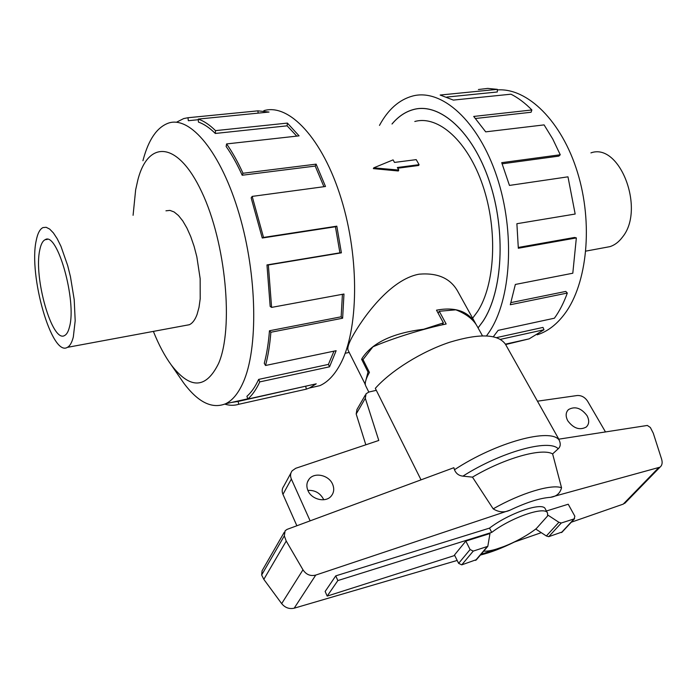 <?xml version="1.0" encoding="UTF-8"?>
<svg xmlns="http://www.w3.org/2000/svg" width="697" height="697" viewBox="0 0 697 697"><rect width="100%" height="100%" fill="white"/><g stroke="black" fill="none" stroke-linecap="round" stroke-linejoin="round"><path stroke-width="1.05" d="M478.064 327.886L482.899 321.378C502.615 291.93 506.179 231.265 489.39 181.429C472.74 131.472 439.79 102.442 413.765 109.49C405.593 111.633 398.353 116.469 392.045 123.996M365.324 384.526L348.134 350.312C347.184 348.23 348.456 343.926 351.95 337.4C362.475 318.137 390.006 279.366 419.115 274.182C437.455 272.623 450.271 278.242 457.581 291.041L476.138 324.532M364.897 384.099L365.324 382.758M369.114 371.797L368.016 372.067L365.228 382.784M368.016 372.067L361.621 359.277L362.283 358.049C372.607 342.575 393.064 332.974 423.654 329.254L423.497 329.533M472.636 318.189L477.471 311.664C495.079 284.838 498.015 230.341 482.882 185.75C467.861 141.055 438.274 114.996 414.802 121.487M69.473 326.98C68.341 331.58 66.729 334.421 64.647 335.501C52.301 343.499 33.421 277.563 39.773 249.962C40.896 244.307 42.683 240.892 45.148 239.707C57.241 231.09 77.001 301.034 69.473 326.98M590.925 152.887C619.772 142.275 645.483 209.283 622.508 237.067C618.936 241.876 614.771 245.065 610.006 246.625L604.9 247.574M36.192 240.683C28.429 275.411 51.883 357.256 67.374 347.359C69.927 346.026 71.913 342.558 73.324 336.965L75.189 320.733L74.204 299.632L70.449 276.692L67.687 265.601L60.935 246.259L57.189 238.696L53.39 232.92L49.679 229.086L46.176 227.3L42.996 227.579C39.86 229.078 37.594 233.443 36.192 240.683M497.344 89.93C527.167 87.63 561.651 120.825 577.456 172.246C593.382 223.58 587.188 283.653 564.892 313.58C557.513 323.539 549.14 330.317 539.792 333.898L537.187 334.804M379.482 125.39C388.081 109.464 399.172 99.662 412.763 95.994C441.645 88.353 478.386 120.755 496.865 176.672C515.484 232.45 511.145 300.032 489.015 332.347L486.532 335.849M505.621 344.553L529.162 338.855L543.991 329.742L500.463 339.352M493.354 336.703L498.137 330.369L554.411 318.207C559.508 311.158 563.812 302.768 567.323 293.045L510.3 304.728L515.344 284.454L572.803 273.224L576.349 237.912L518.324 248.245L516.886 223.711L575.173 214.031L567.977 176.829L509.455 185.419L501.718 162.671L560.257 154.76L558.837 156.111L502.171 163.804M391.993 124.005C398.318 116.451 405.576 111.598 413.757 109.446C439.798 102.398 472.758 131.437 489.416 181.42C506.205 231.265 502.65 291.956 482.916 321.413L478.081 327.921M543.991 329.742L542.98 327.416L496.595 337.601M178.929 376.101L183.564 382.827C197.983 402.265 212.01 409.244 225.628 403.746C232.415 400.505 238.217 393.509 243.035 382.758C258.299 349.258 257.411 275.724 239.158 213.988C221.01 152.103 190.22 115.632 168.5 123.09C157.104 127.203 148.688 139.365 143.233 159.578L142.937 160.728M153.375 331.389C158.777 344.867 164.753 356.08 171.305 365.028C190.264 389.536 206.033 388.987 218.623 363.381C233.8 328.296 225.976 242.826 201.729 191.91C177.726 140.533 147.991 139.87 137.823 180.07L135.645 189.863L133.083 215.303M309.372 388.029L319.801 385.668C327.573 382.235 334.351 375.186 340.136 364.522C358.537 331.084 359.896 258.927 341.208 198.715C322.641 138.363 288.854 103.043 263.823 110.675M176.437 122.263L183.712 118.568L187.972 117.732L257.899 110.849L269.025 112.051L198.27 119.082C203.899 121.008 209.64 124.868 215.512 130.635L287.408 123.09L299.074 135.863L226.586 143.93C232.362 152.112 237.834 161.887 243 173.265L316.124 164.143L325.499 186.491L252.175 196.397L263.527 237.442L336.817 226.177L341.391 252.837L268.345 264.965L271.603 307.394L343.969 294.021L342.628 318.224L270.872 332.26C269.896 344.701 268.118 355.784 265.531 365.489L336.137 350.696L329.559 366.805L259.772 381.895L258.648 379.403L328.4 364.409L333.994 351.14M270.872 332.26L269.46 330.761C268.519 342.95 266.785 353.797 264.268 363.311L265.531 365.489M269.46 330.761L341.147 316.804L342.427 294.308M268.345 264.965L266.968 264.93L270.166 306.427L271.603 307.394M266.968 264.93L339.909 252.828L335.431 226.752L336.817 226.177M252.175 196.397L251.155 197.87L262.255 238.017L335.431 226.752M323.922 186.7L315.21 166.069L316.124 164.143M226.586 143.93L226.142 146.492C231.796 154.525 237.146 164.1 242.19 175.235L315.21 166.069M296.774 136.124L287.129 125.826L287.408 123.09M198.27 119.082L198.436 122.071C203.942 123.988 209.562 127.786 215.312 133.458L287.129 125.826M187.972 117.732L188.338 120.703L198.305 119.71M185.663 325.394L189.253 324.758C192.433 323.347 195.038 319.923 197.059 314.478L199.011 307.36L200.205 298.804L200.152 278.608L196.833 256.784L194.08 246.268L190.725 236.562L186.901 228.006L182.762 220.905L178.449 215.512L174.128 211.975L169.946 210.398L165.956 210.816M438.117 313.153L439.258 311.263L446.158 324C423.802 328.575 392.141 338.463 372.895 346.845L363.006 359.582L369.427 372.416C365.777 378.915 364.531 383.385 365.698 385.824L368.791 392.054M587.013 415.63C589.47 420.317 589.226 424.116 586.273 427.026C579.73 430.528 573.57 428.455 567.785 420.805C565.415 416.205 565.633 412.467 568.447 409.601C574.955 405.959 581.15 407.972 587.013 415.63M323.73 499.749L323.478 499.165C320.071 492.971 314.87 490.043 307.874 490.392M332.539 484.084C334.464 488.623 334.02 492.631 331.188 496.107C325.708 502.912 311.672 499.662 308.004 490.688C306.175 486.297 306.567 482.42 309.172 479.031C314.547 471.939 328.749 475.058 332.539 484.084M439.258 311.263L455.855 309.817C466.171 313.894 473.219 319.278 476.992 325.961L482.446 335.788M327.189 596.092L325.142 591.474L335.745 575.87L337.853 580.566L327.189 596.092L454.714 555.483M537.457 401.184L577.325 395.504C581.525 395.356 584.94 397.255 587.588 401.202L605.414 431.818M310.13 520.859L291.355 479.048C290.083 475.981 290.335 473.237 292.13 470.815L295.72 468.297L378.785 440.46L365.306 398.292L366.073 393.744L368.948 392.019L376.302 390.32M290.945 472.993L283.757 486.21C281.98 488.614 281.719 491.333 282.956 494.365L296.87 525.765M365.829 444.808L356.184 414.009L365.306 398.292M365.376 394.946L356.96 409.496L356.184 414.009M483.744 551.118C494.269 552.155 521.234 540.506 536.385 528.518L547.633 515.911L547.52 513.027C545.167 505.813 511.363 517.348 491.725 532.403L337.853 580.566M335.745 575.87L489.512 528.117L491.725 532.403M489.512 528.117C509.089 513.036 542.876 501.579 545.263 508.862L547.52 513.027M476.112 560.083L487.813 546.335L489.974 533.536L465.823 541.099L454.479 555.004L458.635 563.35L461.745 564.858L476.513 559.613M546.422 511.006L568.229 504.227L574.859 516.242L574.136 518.899L561.294 522.994L558.872 522.288L547.825 515.066M535.723 529.023L546.361 535.984L548.739 536.673L562.235 531.959M558.872 522.288L546.361 535.984M487.813 546.335L473.263 551.092L470.1 549.558L465.823 541.099M558.802 439.162L505.482 344.292C498.155 333.915 479.588 333.218 449.765 342.218C421.737 351.497 391.183 370.516 375.317 388.342L421.032 479.85M559.186 440.164L558.628 439.197L647.339 425.449L650.362 427.505L653.281 433.203L661.61 459.157C662.664 462.747 662.124 465.413 660.007 467.164L550.447 497.336C556.424 496.543 560.118 493.345 561.538 487.743L552.625 453.904L558.219 448.781C560.536 446.646 560.858 443.78 559.186 440.164C550.961 427.531 496.29 442.159 454.47 469.743C456.03 473.568 458.844 475.702 462.913 476.138L472.47 477.14L493.18 508.845C498.825 512.356 504.48 512.783 510.126 510.126L315.758 575.077C310.461 576.402 306.201 574.65 302.977 569.815L286.232 541.064L284.315 535.854L285.134 530.757L287.059 529.389L453.878 467.704L454.47 469.743M284.28 532.247L262.081 570.765L261.654 574.99L263.823 579.355L281.675 603.628C285.073 607.732 289.238 609.256 294.178 608.202L457.188 560.44M571.296 522.21L623.24 504.123L625.967 502.119M513.959 542.179L541.281 532.665M263.823 579.355L286.232 541.064M552.625 453.904C541.848 447.674 504.532 458.112 472.47 477.14M561.538 487.743C551.405 483.875 520.624 493.136 493.18 508.845M442.281 324.837L443.388 322.885L423.654 329.254M258.16 113.132L257.899 110.849M215.312 133.458L215.512 130.635M242.19 175.235L243 173.265M262.255 238.017L263.527 237.442M339.909 252.828L341.391 252.837M341.147 316.804L342.628 318.224M328.4 364.409L329.559 366.805M258.648 379.403C255.25 386.8 251.347 392.428 246.93 396.288L247.783 399.067L316.229 383.838L309.503 387.968L306.366 389.144L238.766 404.277L238.104 401.446L307.412 385.807M305.713 386.399L306.366 389.144M259.772 381.895C256.296 389.423 252.297 395.147 247.783 399.067M238.104 401.446L231.378 402.465M238.766 404.277C234.262 405.671 229.609 405.619 224.8 404.129M510.971 302.603L565.781 291.424L567.323 293.045M518.324 247.452L574.581 237.459L576.349 237.912M560.257 154.76L552.721 138.956L544.087 124.894L485.704 131.855L473.716 116.443L531.872 109.969L531.079 112.252L475.554 118.49M531.872 109.969C525.129 103.086 518.167 97.824 510.979 94.191L453.355 100.089L440.164 95.036L497.362 89.355L497.309 91.987L446.821 97.066M497.362 89.355L487.726 88.406L478.403 89.521M419.08 164.666L397.342 167.515L398.771 170.068L373.749 167.838L393.082 159.883L394.502 162.418L416.222 159.63L419.08 164.666L418.67 165.477L397.734 168.221M373.749 167.838L373.374 168.622L398.318 170.974L398.771 170.068M443.388 322.885L436.505 310.174C455.141 306.671 468.218 311.202 475.72 323.765M363.102 359.408L361.621 359.277M282.956 494.365L291.355 479.048M458.635 563.35L470.1 549.558M574.136 518.899L561.442 532.56M561.294 522.994L548.739 536.673M461.745 564.858L473.263 551.092M475.563 560.379L487.255 546.631M281.675 603.628L302.977 569.815M261.654 574.99L284.315 535.854M623.24 504.123L658.491 467.879M294.178 608.202L315.758 575.077M558.219 448.781C549.001 438.727 501.073 451.856 462.913 476.138M480.974 554.376L504.802 546.213M550.447 497.336C540.131 498.015 526.688 502.284 510.126 510.126M349.18 352.429L345.154 353.274M189.34 324.715L67.374 347.359M505.403 344.161L529.162 338.855M539.792 333.898L537.979 334.307M307.464 482.036L309.172 479.031M567.105 411.256L568.447 409.601M574.589 518.673L561.887 532.334M624.826 503.286L660.007 467.164M514.395 542.031C501.953 548.199 490.627 552.538 480.399 555.047M225.628 403.746L247.714 398.841M319.801 385.668L309.503 387.968M171.305 365.028L183.564 382.827M585.837 251.112L610.006 246.625M47.318 239.402L45.148 239.707"/></g></svg>
